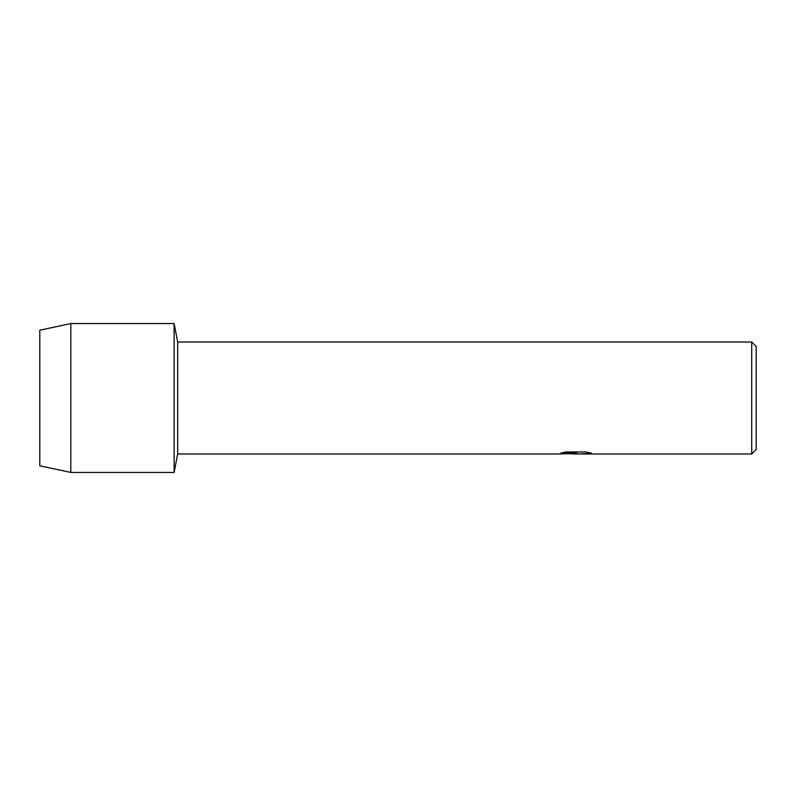 <?xml version="1.0" encoding="UTF-8"?>
<svg xmlns="http://www.w3.org/2000/svg" width="796" height="796" viewBox="0 0 796 796"><rect width="100%" height="100%" fill="white"/><g stroke="black" fill="none" stroke-linecap="round" stroke-linejoin="round"><path stroke-width="1.19" d="M560.941 453.063L576.881 453.103L557.727 453.969L177.677 453.969L174.125 472.436L70.814 472.436L39.8 465.809L39.8 330.191L70.814 323.564L174.125 323.564L177.677 342.031L751.722 342.031L756.2 346.509L756.2 449.491L751.722 453.969L580.194 453.969L591.418 453.183M177.677 453.969L177.677 342.031M174.125 472.436L174.125 323.564L174.125 472.436M575.339 453.919L571.379 453.919M574.861 453.969L572.473 453.969M751.722 453.969L751.722 342.031M576.881 453.103L560.772 453.103L566.016 451.929L585.886 451.929L591.647 453.252L580.035 453.919M557.897 453.919L575.637 453.601M574.782 453.919L580.005 453.919M70.814 472.436L70.814 323.564M39.8 465.809L39.8 330.191"/></g></svg>

